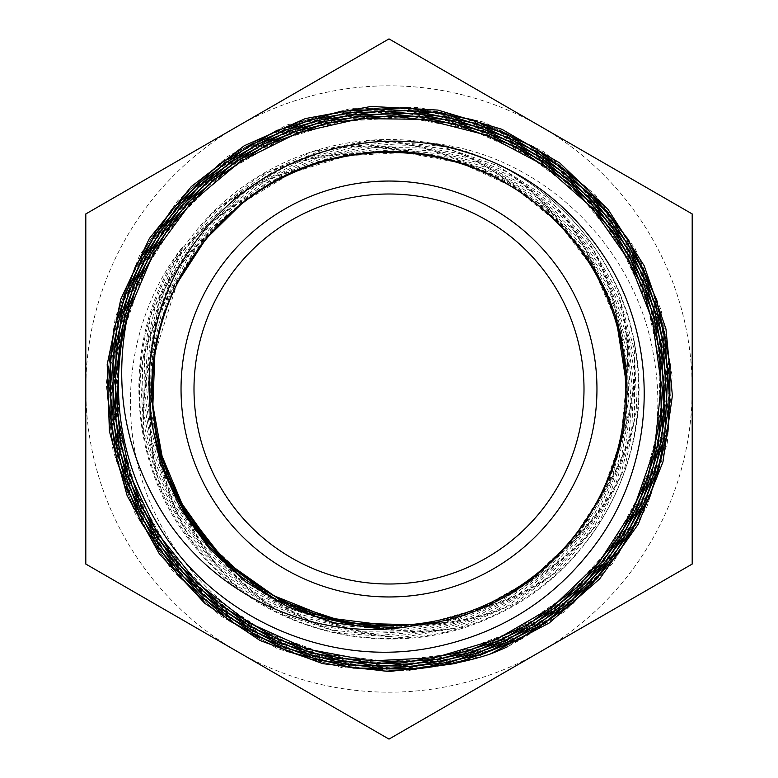 <?xml version="1.0" encoding="UTF-8"?>
<svg xmlns="http://www.w3.org/2000/svg" width="778" height="778" viewBox="0 0 778 778"><rect width="100%" height="100%" fill="white"/><g stroke="black" fill="none" stroke-linecap="round" stroke-linejoin="round"><path stroke-width="0.58" stroke-dasharray="3.89 2.92" d="M389 584.006A195.006 195.006 0 0 0 557.875 291.497A195.006 195.006 0 0 0 220.125 291.497A195.006 195.006 0 0 0 389 584.006M123.332 332.05L144.076 271.298L178.483 217.101L224.648 172.473L280.012 139.933L341.474 121.251L405.61 117.546L468.842 128.953L527.64 154.91L578.715 193.926L619.22 243.854L646.888 301.893L660.191 364.814L658.324 429.106L641.461 491.19L610.467 547.576L567.133 595.151L513.811 631.221L453.525 653.783L389.613 661.592L325.642 654.152L265.181 631.95L211.626 596.143L167.931 548.801L136.578 492.484L119.297 430.399L117.06 365.971L130.014 302.817L157.409 244.428L197.768 194.121L248.785 154.637L307.66 128.253L371.096 116.399L435.563 119.754L497.424 138.153L553.275 170.538L599.984 215.146L634.936 269.46L656.087 330.494L662.486 394.777L653.51 458.757L629.801 518.916L592.661 571.801L544.085 614.464L486.911 644.67L424.204 660.522L359.514 661.251L296.457 646.781L238.554 617.927L189.005 576.274L150.621 524.148L125.511 464.485L115.125 400.563L119.987 335.989L139.904 274.342L173.708 219.085L219.552 173.28L274.858 139.515L336.563 119.637L401.215 114.833L465.205 125.277L524.956 150.494L577.15 188.996L618.86 238.69L647.743 296.788L662.214 360.058L661.407 424.953L645.439 487.874L615.106 545.29L572.18 594.013L518.984 631.298L458.543 655.076L394.174 664.023L329.512 657.595L268.138 636.2L213.503 600.976L168.622 553.926L136.053 497.638L117.575 435.291L114.24 370.318L126.26 306.376L152.916 247.015L192.788 195.579L243.602 154.89L302.574 127.281L366.37 114.259L431.459 116.574L494.195 134.098L551.096 165.84L598.943 210.07L635.12 264.277L657.536 325.486L664.995 390.255L657.04 454.974L634.128 516.028L597.533 570.031L549.268 613.92L492.056 645.302L429.057 662.35L363.822 664.179L299.948 650.632L241.044 622.488L190.357 581.292L150.767 529.351L124.422 469.562L112.878 405.25L116.71 340.015L135.771 277.493L168.943 221.176L214.427 174.194L269.665 139.204L331.584 118.12L396.731 112.188L461.471 121.66L522.174 146.089L575.477 184.065L618.384 233.507L648.502 291.633L664.159 355.225L664.431 420.704L649.367 484.451L619.745 542.908L577.247 592.768L524.178 631.24L463.63 656.321L398.851 666.347L333.47 660.989L271.221 640.411L215.506 605.77L169.419 559.09L135.635 502.841L115.941 440.241L111.487 374.753L122.545 310.043L148.442 249.709L187.809 197.145L238.399 155.25L297.429 126.415L361.566 112.207L427.278 113.442L490.86 130.072L548.791 161.143L597.805 204.974L635.208 259.055L658.849 320.429L667.466 385.645L660.522 451.075L638.427 513.042L602.405 568.135L554.451 613.22L497.259 645.837L433.988 664.091L368.208 667.038L303.546 654.434L243.64 627.019L191.826 586.32L151.01 534.583L123.439 474.706L110.719 410.025L113.481 344.148L131.667 280.751L164.197 223.383L209.282 175.225L264.432 138.999L326.556 116.69L392.151 109.61L457.62 118.091L519.315 141.722L573.697 179.135L617.722 228.304L649.144 286.44L666.124 350.314L667.349 416.347L653.121 480.94L624.433 540.457L582.391 591.358L529.4 631.026L468.726 657.459L403.607 668.701L337.574 664.179L274.323 644.592L217.568 610.701L170.45 564.196L135.294 508.044L114.385 445.308L108.813 379.246L118.84 313.787L144.105 252.578L182.82 198.818L233.099 155.668L292.236 125.618L356.742 110.301L422.989 110.359L487.359 126.065L546.36 156.495L596.6 199.849L635.169 253.832L660.114 315.294L669.8 380.928L663.935 447.078L642.716 509.969L607.268 566.131L559.645 612.412L502.52 646.285L438.996 665.754L372.672 669.819L307.242 658.188L246.363 631.542L193.401 591.348L151.36 539.835L122.545 479.9L108.638 414.869L110.32 348.369L127.602 284.116L159.451 225.698L204.137 176.363L259.162 138.902L321.44 115.358L387.512 107.121L453.691 114.57L516.281 137.375L571.791 174.214L617.11 223.062L649.708 281.179L667.787 345.344L670.276 411.961L657.109 477.322L628.925 537.763L587.38 589.938L534.729 630.9L473.928 658.383L408.372 670.84L341.707 667.553L277.658 648.755L219.814 615.408L171.384 569.447L135.09 513.373L112.956 450.355L106.216 383.875L115.27 317.677L139.583 255.427L177.861 200.627L227.896 156.3L286.975 124.966L351.744 108.346L418.632 107.393L483.867 122.165L543.851 151.817L595.189 194.743L635.072 248.493L661.183 310.13L672.153 376.173L667.3 442.974L646.917 506.76L612.14 564.021L564.877 611.498L507.801 646.606A284.145 279.652 11.1 0 0 551.972 618.121A281.169 281.169 0 0 1 435.768 666.25M181.906 506.089L165.763 471.176L155.425 434.105L151.117 395.866L153.091 357.442L161.289 319.836L175.381 283.999L195.015 250.895L219.814 221.448L249.048 196.357L281.899 176.246L317.56 161.717L355.138 153.198L393.61 150.796L431.955 154.559L469.163 164.537L504.3 180.408L536.47 201.677L564.779 227.837L588.431 258.286L606.918 292.149L619.765 328.53L626.523 366.487L627.019 405.075L621.359 443.266L609.66 480.026L592.097 514.384L569.224 545.495L541.683 572.569L510.144 594.81L475.377 611.625L438.345 622.682L400.048 627.671M154.141 434.027L151.418 360.7L171.16 290.087L211.285 228.644L268.245 182.266L336.514 155.269L409.811 150.533L481.232 167.815L543.841 206.053L592.009 261.729L621.321 329.143L628.361 402.275L613.22 474.298L576.916 538.269L522.865 588.226L456.219 619.502L383.194 629.052M149.58 366.846L158.352 305.044L183.19 246.198C119.073 335.6 125.2 466.664 197.174 549.725C266.446 634.974 394.3 663.692 493.359 616.176C593.702 571.927 655.134 456.248 635.393 348.272C619.765 245.595 533.815 159.111 430.924 143.055L371.252 140.205L312.61 151.584L258.393 176.616L211.665 213.775L175.147 261L150.874 315.518L140.293 374.257L143.959 433.793L161.678 490.762L192.438 541.848L234.431 584.181L285.302 615.272L342.077 633.418L401.526 637.493L460.236 627.36L514.841 603.534L562.212 567.434L599.634 521.104L624.948 467.228L636.744 408.878L634.303 349.419L617.839 292.236L588.207 240.645L547.206 197.563L497.123 165.49L440.883 146.235L381.667 140.906L322.909 149.814L267.953 172.415L219.98 207.454L181.682 252.86L155.318 306.085L142.335 364.026L143.541 423.368L158.78 480.736L187.235 532.833L227.254 576.605L276.53 609.641L332.177 630.073L391.159 636.54L450.005 628.935L505.194 607.501L553.722 573.561L592.875 529.098L620.348 476.535L634.615 419.041L634.478 359.864L620.348 302.311L593.254 249.699L554.296 205.275L505.729 171.384L450.627 149.716L392.054 141.936L333.217 148.569L277.532 168.709L228.382 201.395L188.675 245.07L160.239 296.914L144.737 353.922L143.492 412.992L156.407 470.671L182.538 523.604L220.339 568.854L267.992 603.66L322.588 626.271L380.899 635.247L439.628 630.044L495.45 611.031L545.193 579.347L585.912 536.713L615.349 485.637L631.775 429.038L634.303 370.182L622.74 312.406L597.786 259.055L560.87 213.172L514.112 177.403L460.206 153.743L402.226 143.629L343.516 147.548L287.442 165.354L237.193 195.93L195.686 237.601L165.276 287.918L147.703 344.022L143.988 402.673L154.297 460.527L178.084 514.248L213.931 560.782L259.833 597.426L313.096 622.128L370.707 633.428L429.339 630.734L485.637 614.163L536.363 584.686L578.647 544.016L610.001 494.458L628.712 438.88L633.623 380.452L624.559 322.549L601.939 268.478L567.162 221.331L522.155 183.822L469.542 158.099L412.321 145.612L353.796 147.1L297.303 162.437L246.111 190.795L203.097 230.463L170.79 279.244L150.99 334.277L144.864 392.433L152.721 450.365L174.126 504.766L207.852 552.497L251.946 590.852L303.887 617.586L360.671 631.25L419.079 630.968L475.737 616.847L527.377 589.636L571.091 550.96L604.36 503.006L625.191 448.527L632.514 390.634L625.95 332.712L605.663 278.038L573.075 229.675L529.876 190.571L478.626 162.806L422.298 148.005L364.036 147.1L307.232 159.947L255.184 186.049L210.75 223.704L176.635 270.822L154.715 324.747L146.128 382.29L151.574 440.212L170.606 495.178L202.144 544.026L244.38 583.967L294.911 612.724L350.8 628.614L408.868 630.802L465.759 619.074L518.255 594.207L563.291 557.544L598.331 511.253L621.34 457.96L631.036 400.748L626.844 342.865L608.999 287.666L578.569 238.282L537.267 197.583L487.495 167.844L432.072 150.844L374.218 147.46L317.229 157.963L264.374 181.682L218.686 217.295L182.801 262.731L158.722 315.391L147.888 372.263L150.844 430.069L167.513 485.472L196.815 535.361L237.164 576.809L286.178 607.492L341.085 625.59L398.744 630.161L455.772 620.932L508.938 598.292L555.288 563.787L592.019 519.208L617.1 467.179L629.091 410.696L627.35 353.008L611.897 297.391L583.685 247.044L544.328 204.857L496.072 173.27L441.69 154.025L384.322 148.306L327.237 156.339L273.72 177.763L226.826 211.246L189.258 254.941L163.156 306.289L150.008 362.363L150.582 419.935L164.81 475.728L191.913 526.502L230.269 569.399L277.746 601.909L331.564 622.225L388.669 629.13L445.755 622.283L499.573 602.055L547.022 569.622L585.406 526.842L612.49 476.175L626.776 420.528L627.389 363.102L614.377 307.184L588.401 255.962L551.038 212.404L504.377 179.008L451.114 157.613L394.329 149.541L337.214 155.133L283.241 174.389L235.219 205.684L195.959 247.365L167.941 297.41L152.585 352.687L150.738 409.88L162.544 465.866L187.381 517.516L223.763 561.735L269.577 596.026L322.238 618.422L378.711 627.7L435.738 623.227L490.072 605.372L538.59 575.088L578.501 534.165L607.54 484.918L624.024 430.205L627.049 373.139L616.39 317.016L592.739 265.035L557.369 220.193L512.391 185.028L460.333 161.6L404.229 151.195L347.251 154.452L292.713 171.141L243.689 200.316L203.048 240.314L173.056 288.803L155.493 343.03L151.282 399.863L160.745 456.054L183.268 508.384L217.587 553.839L261.719 589.821L313.135 614.289L368.869 625.804L425.751 623.771L480.493 608.24L529.974 580.184L571.334 541.138L602.25 493.408L620.902 439.696L626.261 383.107M436.74 666.133C329.016 681.022 215.156 625.113 163.361 529.371C113.452 442.089 120.405 325.457 183.19 246.198M616.691 322.199L593.789 269.256L558.818 223.393L513.762 187.342L461.403 163.215L404.803 152.517L347.241 155.717L292.09 172.687L242.862 202.543M177.189 283.085L154.9 353.65M211.908 545.874L240.986 573.474L274.235 595.88M430.924 143.064A249.485 249.485 0 0 0 155.055 475.659A249.485 249.485 0 0 0 581.03 548.276A249.485 249.485 0 0 0 430.924 143.064C542.49 154.336 637.279 247.657 653.997 358.036C671.103 454.741 629.849 558.176 551.962 618.102M551.972 618.121A281.169 281.169 0 0 0 555.793 162.641A281.169 281.169 0 0 0 121.883 301.222A281.169 281.169 0 0 0 389 670.169A281.169 281.169 0 0 0 632.495 248.415A281.169 281.169 0 0 0 145.505 248.415A281.169 281.169 0 0 0 389 670.169M540.593 651.575L389 739.1L85.804 564.05L85.804 213.95L389 38.9L692.196 213.95L692.196 564.05L540.593 651.575A303.196 303.196 0 0 0 540.593 126.425A303.196 303.196 0 0 0 85.804 389A303.196 303.196 0 0 0 540.593 651.575"/><path stroke-width="1.17" d="M389 596.959A207.959 207.959 0 0 0 569.097 285.02A207.959 207.959 0 0 0 208.903 285.02A207.959 207.959 0 0 0 389 596.959M389 584.006A195.006 195.006 0 0 1 220.125 291.497A195.006 195.006 0 0 1 557.875 291.497A195.006 195.006 0 0 1 389 584.006M436.73 666.085A284.116 279.759 123.4 0 0 489.848 654.162L549.18 623.013L599.624 578.929L638.223 524.207L662.953 461.938L672.386 395.652L665.958 328.997L644.165 265.716L608.036 209.37L559.8 162.981L501.985 129.323L437.897 110.077L371.125 106.44L305.346 118.587L244.263 145.749L191.3 186.564L149.318 238.583L120.833 299.034L107.199 364.464L109.387 431.216L127.135 495.635L159.461 554.053L204.653 603.232L260.037 640.508L322.666 663.634L388.942 671.55L455.188 663.585L517.759 640.372L573.075 603.125L618.131 553.917L650.418 495.586L668.02 431.265L670.169 364.639L656.506 299.394L628.021 239.128L586.155 187.323L533.3 146.731L472.46 119.666L406.933 107.675L340.453 111.351L276.686 130.539L219.221 164.109L171.257 210.264L135.43 266.329L113.792 329.259L107.481 395.477L116.924 461.315L141.499 523.108L179.922 577.373L229.948 621.145L288.871 651.906L353.338 668.049L419.789 668.545L484.5 653.52L543.832 623.664L594.548 580.796L633.73 527.163L659.316 465.905L669.712 400.378L664.538 334.209L643.931 271.094L609.174 214.572L562.037 167.951L505.34 133.534L442.186 113.287L376.046 108.735L310.597 119.666L249.573 145.398L196.533 184.989L154.102 235.967L124.616 295.309L110.145 359.913L111.225 426.169L127.582 490.315L158.741 548.665L202.757 598.185L256.954 636.18L318.572 660.094L384.196 668.885L450.044 662.331L512.332 640.343L567.784 604.263L613.395 556.358L646.255 499.038L664.723 435.534L668.088 369.531L655.718 304.723L628.342 244.564L587.798 192.38L536.12 151.292L476.214 123.527L411.504 110.486L345.578 112.985L282.044 130.957L224.521 163.292L176.207 208.203L139.768 263.159L117.254 325.146L109.892 390.673L118.149 456.122L141.46 517.749L178.619 572.131L227.458 616.361L285.361 647.938L348.962 664.976L414.781 666.435L479.18 652.693L538.532 624.287L589.432 582.469L629.256 530.022L655.66 469.824L666.931 405.007L662.924 339.276L643.756 276.414L610.078 219.97L564.176 172.823L508.627 137.696L446.309 116.788L380.86 110.923L315.887 120.687L254.989 145.34L201.619 183.618L158.693 233.322L128.681 291.721L113.121 355.497L113.043 421.131L128.292 484.976L158.138 543.394L200.812 593.235L254.017 631.61L314.711 656.506L379.489 666.357L444.812 660.814L507.042 640.109L562.698 605.459L608.445 558.585L642.015 502.267L661.679 439.803L665.861 374.529L654.57 309.955L628.721 249.767L589.345 197.544L538.707 156.008L479.9 127.271L416.045 113.355L350.596 114.881L287.296 131.433L229.821 162.485L181.245 206.306L144.076 260.134L120.736 321.11L112.499 385.966L119.413 450.968L141.46 512.401L177.51 566.919L225.143 611.683L281.86 643.863L344.673 661.64L409.928 664.48L473.938 651.974L533.193 624.578L584.395 584.093L624.685 532.794L651.818 473.549L664.217 409.539L661.339 344.391L643.241 281.724L610.993 225.105L566.248 177.744L511.759 142.004L450.433 120.162L385.606 113.384L321.003 121.806L260.329 145.301L206.783 182.353L163.351 230.803L132.649 288.181L116.204 351.17L115.018 416.24L129.031 479.725L157.642 538.065L199.1 588.158L251.158 627.165L310.85 652.888L374.918 663.624L439.794 659.199L501.781 639.915L557.32 606.363L603.582 560.685L637.999 505.612L658.227 443.956L663.498 379.197L653.676 315.051L628.838 255.203L590.609 202.747L541.352 160.521L483.527 131.219L420.363 116.35L355.527 116.681L292.606 132.104L235.092 161.912L186.127 204.41L148.54 257.178L124.354 317.268L114.979 381.337L120.862 445.833L141.722 507.12L176.363 561.804L222.858 606.821L278.621 639.672L340.492 658.528L405.085 662.341L468.726 650.904L527.922 624.841L579.338 585.649L620.115 535.478L647.986 477.177L661.378 413.954L659.608 349.371L642.706 287.014L611.683 230.376L568.193 182.626L514.803 146.332L454.342 123.702L390.274 115.776L326.186 123.177L265.58 145.369L211.917 181.138L168.145 228.537L136.665 284.806L119.374 346.92L117.011 411.348L129.936 474.483L157.234 532.881L197.486 583.169L248.415 622.643L307.135 649.085L370.445 660.93L434.756 657.711L496.461 639.39L552.215 607.19L598.759 562.776L633.652 508.686L654.862 447.972L661.193 383.943L652.431 320.244L628.848 260.416L592.009 207.726L543.773 165.257L486.95 135.207L424.691 119.365L360.438 118.577L297.818 132.824L240.305 161.454L191.077 202.669L153.003 254.338L128.01 313.476C112.625 387.483 125.462 456.064 166.57 519.218C220.232 600.101 322.578 644.505 417.883 624.87C549.297 612.267 649.397 476.185 622.614 347.309C603.582 223.14 473.812 131.492 350.431 155.162C228.129 172.385 135.411 297.06 154.238 419.186C166.667 533.951 273.302 627.953 389 625.58A236.58 236.58 0 0 0 593.886 270.705A236.58 236.58 0 0 0 184.114 270.705A236.58 236.58 0 0 0 389 625.58C301.008 626.348 216.041 574.067 176.295 495.917C133.719 416.23 141.674 313.252 196.017 241.034C252.257 162.612 357.355 124.616 450.9 147.937C517.03 164.605 568.611 201.599 605.634 258.918C659.88 343.195 656.447 459.214 598.194 540.661C556.863 598.126 501.47 633.778 432.014 647.636C330.037 667.816 219.435 620.26 163.108 533.008C123.478 471.264 110.223 404.278 123.342 332.05A271.697 271.697 -166 0 1 128 313.476M489.848 654.162A283.678 283.678 0 0 0 507.801 646.606M417.883 624.87L348.155 623.09L281.908 601.306L224.91 561.064L181.906 506.089M400.048 627.671L357.52 625.833L315.965 616.477L276.696 599.984L241.024 576.741L210.06 547.479L184.697 513.227L165.84 475.027L154.141 434.027M383.194 629.052L334.472 622.945L288.035 606.957L245.76 581.895L209.486 548.762L180.71 508.9L160.599 464.058L150.135 416.036L149.58 366.846M626.261 383.107L616.691 322.199M242.862 202.543L205.655 239.245L177.189 283.085M154.9 353.65L152.858 405.28L162.067 456.093L181.994 503.804L211.908 545.874M274.235 595.88L329.678 618.092L389 625.58M389 670.169A281.169 281.169 0 0 0 435.768 666.25M389 739.1L692.196 564.05L692.196 213.95L389 38.9L85.804 213.95L85.804 564.05L389 739.1"/></g></svg>
